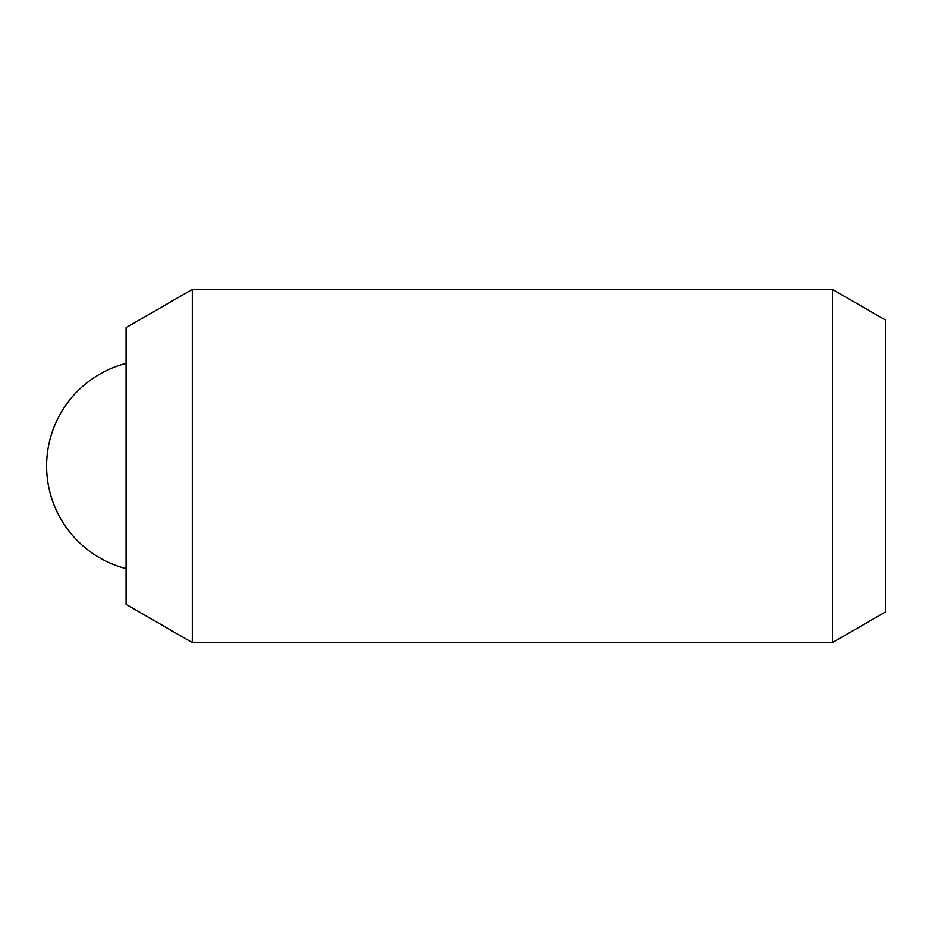<?xml version="1.0" encoding="UTF-8"?>
<svg xmlns="http://www.w3.org/2000/svg" width="932" height="932" viewBox="0 0 932 932"><rect width="100%" height="100%" fill="white"/><g stroke="black" fill="none" stroke-linecap="round" stroke-linejoin="round"><path stroke-width="1.4" d="M192.283 642.591L192.283 289.409L832.427 289.409L832.427 642.591L192.283 642.591L126.065 604.355L126.065 327.645L192.283 289.409M832.427 642.591L885.4 611.998L885.4 320.002L832.427 289.409M126.065 363.41A105.957 105.957 0 0 0 126.065 568.59"/></g></svg>
